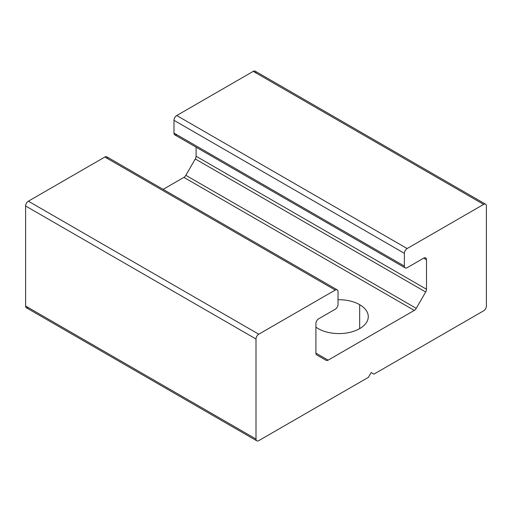 <?xml version="1.0" encoding="UTF-8"?>
<svg xmlns="http://www.w3.org/2000/svg" width="512" height="512" viewBox="0 0 512 512"><rect width="100%" height="100%" fill="white"/><g stroke="black" fill="none" stroke-linecap="round" stroke-linejoin="round"><path stroke-width="0.77" d="M337.21 289.856A3.91 2.259 -60 0 1 338.022 291.648A3.91 2.259 120 0 0 335.258 290.054A3.91 2.259 -60 0 1 337.21 289.856L106.81 156.838A3.91 2.259 120 0 0 104.858 157.03L335.258 290.054L258.765 334.214L335.258 290.054L104.858 157.03L28.365 201.197L258.765 334.214A3.91 2.259 120 0 0 256 339.002A3.91 2.259 -60 0 1 258.765 334.214L28.365 201.197A3.91 2.259 120 0 0 25.6 205.984L256 339.002L256 439.034L256 339.002L25.6 205.984L25.6 306.016L256 439.034A3.91 2.259 120 0 0 258.765 440.634L368.435 377.318L258.765 440.634A3.91 2.259 -60 0 1 256.813 440.826A3.91 2.259 -60 0 1 256 439.034L25.6 306.016A3.91 2.259 120 0 0 26.413 307.808L256.813 440.826M368.435 377.318L371.2 372.525L373.965 374.125L483.635 310.803A3.91 2.259 120 0 0 486.4 306.016L486.4 205.984A3.91 2.259 120 0 0 483.635 204.39L407.142 248.55A3.91 2.259 120 0 0 404.378 253.338A3.91 2.259 -60 0 1 407.142 248.55L176.742 115.533A3.91 2.259 120 0 0 173.978 120.32L404.378 253.338L404.378 266.112L404.378 253.338L173.978 120.32L173.978 133.088L404.378 266.112A3.91 2.259 120 0 0 407.142 267.706L423.731 258.125A3.91 2.259 -60 0 1 426.496 259.725L426.496 289.261A3.91 2.259 -60 0 1 425.683 291.987L416.25 308.339A3.91 2.259 -60 0 1 414.291 310.4L328.109 360.16A3.91 2.259 -60 0 1 326.15 360.352L316.717 354.906A3.91 2.259 -60 0 1 315.904 353.114L315.904 323.571A3.91 2.259 -60 0 1 318.669 318.784L335.258 309.21A3.91 2.259 120 0 0 338.022 304.416L338.022 291.648L338.022 304.416A3.91 2.259 -60 0 1 335.258 309.21L318.669 318.784A3.91 2.259 120 0 0 315.904 323.571L315.904 353.114A3.91 2.259 120 0 0 316.717 354.906L326.15 360.352A3.91 2.259 120 0 0 328.109 360.16L315.904 353.114L328.109 360.16L414.291 310.4L183.891 177.382L163.142 189.363L183.891 177.382L414.291 310.4A3.91 2.259 120 0 0 416.25 308.339L185.85 175.315A3.91 2.259 -60 0 1 183.891 177.382A3.91 2.259 120 0 0 185.85 175.315L416.25 308.339L425.683 291.987L195.283 158.97L185.85 175.315L195.283 158.97L425.683 291.987A3.91 2.259 120 0 0 426.496 289.261L196.096 156.243A3.91 2.259 -60 0 1 195.283 158.97A3.91 2.259 120 0 0 196.096 156.243L426.496 289.261L426.496 259.725L423.731 258.125L426.496 259.725A3.91 2.259 120 0 0 425.683 257.933A3.91 2.259 120 0 0 423.731 258.125L407.142 267.706A3.91 2.259 -60 0 1 405.19 267.898A3.91 2.259 -60 0 1 404.378 266.112L173.978 133.088A3.91 2.259 120 0 0 174.79 134.88L405.19 267.898M318.208 328.627A29.325 16.928 180 0 1 315.904 327.13A29.325 16.928 0 0 0 318.208 328.627A29.325 16.928 0 0 0 350.163 332.301A29.325 16.928 0 0 0 368.269 316.659A29.325 16.928 0 0 0 359.68 304.685A29.325 16.928 180 0 1 359.68 328.627A29.325 16.928 180 0 1 318.208 328.627M338.022 299.738A29.325 16.928 180 0 1 359.68 304.685A29.325 16.928 0 0 0 338.022 299.738M196.096 147.181L196.096 156.243L196.096 147.181M176.742 134.688A3.91 2.259 -60 0 1 173.978 133.088L173.978 120.32A3.91 2.259 -60 0 1 176.742 115.533L253.235 71.366A3.91 2.259 -60 0 1 256 72.966M28.365 307.61A3.91 2.259 -60 0 1 25.6 306.016L25.6 205.984A3.91 2.259 -60 0 1 28.365 201.197L104.858 157.03A3.91 2.259 -60 0 1 107.622 158.63M359.68 328.627L359.68 304.685L359.68 328.627M485.587 204.192L255.187 71.174A3.91 2.259 120 0 0 253.235 71.366L483.635 204.39A3.91 2.259 -60 0 1 485.587 204.192A3.91 2.259 -60 0 1 486.4 205.984L486.4 306.016A3.91 2.259 -60 0 1 483.635 310.803L373.965 374.125L371.2 372.525M407.142 248.55L483.635 204.39L253.235 71.366L176.742 115.533L407.142 248.55"/></g></svg>
